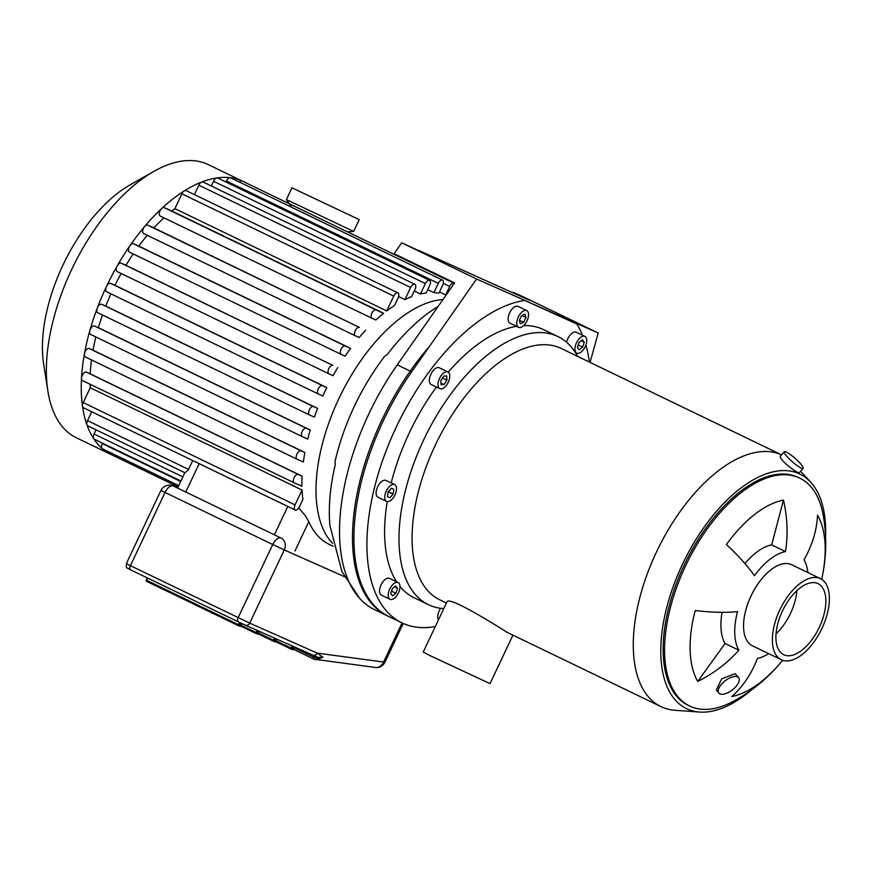 <?xml version="1.0" encoding="UTF-8"?>
<svg xmlns="http://www.w3.org/2000/svg" width="873" height="873" viewBox="0 0 873 873"><rect width="100%" height="100%" fill="white"/><g stroke="black" fill="none" stroke-linecap="round" stroke-linejoin="round"><path stroke-width="1.31" d="M579.257 349.746L577.424 347.421L578.995 342.434L582.389 339.793L584.223 342.129L582.651 347.105L579.257 349.746M578.133 345.162L579.192 342.292M582.651 347.105L578.33 345.021M584.223 342.129L581.243 340.688M523.68 322.323L520.363 323.785L519.337 320.391L521.639 315.535L524.957 314.073L525.983 317.466L523.68 322.323L519.402 320.26M525.983 317.466L521.814 315.459M440.865 380.672L442.567 377.889M444.03 384.546L441.007 384.731L440.854 380.508L443.724 376.099L446.736 375.925L446.889 380.148L444.03 384.546L440.952 383.061M446.889 380.148L442.567 378.053M393.123 494.096L389.882 497.752L387.383 496.639L388.114 491.87L391.355 488.225L393.865 489.338L393.123 494.096L388.801 492.012L388.976 490.899M389.882 497.752L387.394 496.541M387.939 492.983L388.801 492.012M397.488 588.271L395.916 593.258L392.523 595.899L390.7 593.564L392.261 588.588L395.655 585.947L397.488 588.271L394.509 586.842M391.41 591.316L392.457 588.435M395.916 593.258L391.595 591.163M586.711 340.186A9.308 4.747 -64.2 0 1 583.273 349.833A9.308 4.747 -64.2 0 1 576.78 353.15A9.308 4.747 -64.2 0 1 576.551 342.707A9.308 4.747 -64.2 0 1 584.866 336.389A9.308 4.747 -64.2 0 1 586.711 340.186M566.599 342.249A9.308 4.747 -64.2 0 1 576.224 332.22L584.866 336.389M526.637 310.515A9.308 4.747 -64.2 0 1 526.703 310.548A9.308 4.747 -64.2 0 1 526.932 321.002A9.308 4.747 -64.2 0 1 518.617 327.31A9.308 4.747 -64.2 0 1 518.355 316.932A9.308 4.747 -64.2 0 1 526.637 310.515M518.617 327.31L509.963 323.141A9.308 4.747 -64.2 0 1 509.701 312.763A9.308 4.747 -64.2 0 1 517.995 306.347A9.308 4.747 -64.2 0 1 518.06 306.379L526.703 310.548M443.615 373.011A9.308 4.747 -64.2 0 1 447.925 371.942A9.308 4.747 -64.2 0 1 448.155 382.385A9.308 4.747 -64.2 0 1 439.828 388.703A9.308 4.747 -64.2 0 1 438.355 381.697A9.308 4.747 -64.2 0 1 443.615 373.011M439.828 388.703L431.186 384.524A9.308 4.747 -64.2 0 1 429.712 377.518A9.308 4.747 -64.2 0 1 434.972 368.843A9.308 4.747 -64.2 0 1 439.272 367.773L447.925 371.942M386.281 491.052A9.308 4.747 -64.2 0 1 394.661 484.602A9.308 4.747 -64.2 0 1 394.902 495.056A9.308 4.747 -64.2 0 1 386.575 501.364A9.308 4.747 -64.2 0 1 386.281 491.052M386.575 501.364L377.933 497.195A9.308 4.747 -64.2 0 1 377.627 486.883A9.308 4.747 -64.2 0 1 386.019 480.434L394.661 484.602M388.212 595.506A9.308 4.747 -64.2 0 1 391.639 585.859A9.308 4.747 -64.2 0 1 398.143 582.542A9.308 4.747 -64.2 0 1 398.372 592.985A9.308 4.747 -64.2 0 1 390.045 599.304A9.308 4.747 -64.2 0 1 388.212 595.506M390.045 599.304L381.403 595.124A9.308 4.747 -64.2 0 1 379.559 591.327A9.308 4.747 -64.2 0 1 382.996 581.691A9.308 4.747 -64.2 0 1 389.489 578.363L398.143 582.542M438.432 619.906A9.308 4.747 -64.2 0 1 440.603 608.295M576.791 324.003L509.559 293.568L576.791 324.003A176.793 90.246 -64.2 0 1 582.542 335.265M435.311 626.53A176.793 90.246 -64.2 0 1 401.94 622.875L387.525 615.912A176.793 90.246 -64.2 0 1 429.058 346.952M807.885 572.568A58.065 29.638 115.8 0 0 804.044 559.779A111.624 90.716 -30.1 0 0 817.543 515.201A106.746 54.497 -64.2 0 1 822.268 576.606A106.746 54.497 -64.2 0 1 821.7 579.334M783.463 500.065A111.624 89.657 78.9 0 1 785.504 551.55L771.688 544.872L783.463 500.065A106.746 54.497 -64.2 0 0 726.423 544.512A111.624 31.363 -144.2 0 1 754.479 575.722A58.065 29.638 115.8 0 1 785.504 551.55M744.931 563.565A58.065 29.638 -64.2 0 1 771.688 544.872M738.874 650.189A111.624 90.716 149.9 0 1 697.734 681.42A106.746 54.497 -64.2 0 1 695.224 610.522A111.624 34.287 14.7 0 0 737.51 611.624A58.065 29.638 115.8 0 0 738.874 650.189L725.059 643.521A58.065 29.638 -64.2 0 1 722.069 612.322M697.734 681.42L725.059 643.521M782.601 660.283A106.746 54.497 -64.2 0 1 780.833 662.421A106.746 54.497 -64.2 0 1 731.814 696.556A111.624 89.657 -101.1 0 0 757.415 658.428A58.065 29.638 115.8 0 0 768.72 653.67M719.941 693.915A12.56 5.816 142.4 0 0 733.484 689.004A12.56 5.816 142.4 0 0 738.7 677.71A12.56 5.816 142.4 0 0 725.201 680.754A12.56 5.816 142.4 0 0 718.785 693.02A12.56 5.816 142.4 0 0 719.941 693.915M718.785 693.02L716.351 689.866L721.753 678.812L735.099 673.65L738.7 677.71M786.18 451.996A12.56 2.193 -138.7 0 1 797.486 460.54A12.56 2.193 -138.7 0 1 803.138 468.343A12.56 2.193 -138.7 0 1 792.258 461.686A12.56 2.193 -138.7 0 1 784.27 451.745A12.56 2.193 -138.7 0 1 786.18 451.996M803.138 468.343L799.417 472.566C798.402 474.836 777.352 458.358 780.56 455.968L784.27 451.745M751.195 690.194A130.263 66.501 -64.2 0 1 699.557 712.062L674.829 710.251A139.571 71.248 -64.2 0 1 660.926 706.606L507.191 632.368C491.706 622.602 447.751 595.299 446.845 602.119L423.23 652.066L429.942 655.579L490.026 683.635L512.953 635.151M796.874 590.661A39.449 20.144 -64.2 0 1 790.469 613.446A39.449 20.144 -64.2 0 1 776.042 633.798M699.557 712.062A130.263 66.501 -64.2 0 1 683.352 562.441A130.263 66.501 -64.2 0 1 810.602 482.092A130.263 66.501 -64.2 0 1 825.596 536.12M780.833 662.421C766.898 679.172 750.365 692.507 731.236 702.405A126.541 64.602 -64.2 0 1 690.598 706.443A126.541 64.602 -64.2 0 1 689.648 706.006L688.208 705.308A126.541 64.602 -64.2 0 1 685.054 563.26A126.541 64.602 -64.2 0 1 798.26 477.4L799.701 478.098A126.541 64.602 -64.2 0 1 822.748 512.898C826.884 534.047 826.72 555.283 822.268 576.606M660.926 706.606A139.571 71.248 -64.2 0 1 657.096 550.688A139.571 71.248 -64.2 0 1 781.531 454.866M446.419 603.025L439.741 599.795A139.571 71.248 -64.2 0 1 436.26 443.124A139.571 71.248 -64.2 0 1 561.121 348.425L781.542 454.855M443.779 608.612A148.879 75.995 -64.2 0 1 428.479 604.694A148.879 75.995 -64.2 0 1 424.78 437.58A148.879 75.995 -64.2 0 1 557.956 336.563A148.879 75.995 -64.2 0 1 577.73 356.446M428.479 604.694L414.075 597.732A148.879 75.995 -64.2 0 1 399.976 586.427M396.637 581.822A148.879 75.995 -64.2 0 1 387.252 501.582M391.191 482.922A148.879 75.995 -64.2 0 1 436.424 387.055M448.264 372.149A148.879 75.995 -64.2 0 1 516.587 326.327M523.647 325.618A148.879 75.995 -64.2 0 1 543.552 329.612L557.956 336.563M585.881 344.944A176.793 90.246 -64.2 0 1 589.384 362.077M401.94 622.875A176.793 90.246 -64.2 0 1 385.637 452.105A176.793 90.246 -64.2 0 1 523.964 300.53M752.81 645.976A45.036 22.993 -64.2 0 1 752.471 645.824A45.036 22.993 -64.2 0 1 751.347 595.277A45.036 22.993 -64.2 0 1 791.636 564.711L820.456 578.635A45.036 22.993 -64.2 0 1 821.886 628.527A45.036 22.993 -64.2 0 1 781.291 659.737A45.036 22.993 -64.2 0 1 780.167 609.19A45.036 22.993 -64.2 0 1 820.456 578.635M689.648 706.006A126.541 64.602 -64.2 0 1 686.505 563.958A126.541 64.602 -64.2 0 1 799.701 478.098M819.289 627.371A39.449 20.144 -64.2 0 1 783.714 654.717A39.449 20.144 -64.2 0 1 782.732 610.434A39.449 20.144 -64.2 0 1 818.023 583.655A39.449 20.144 -64.2 0 1 819.289 627.371M438.202 306.336L434.721 308.551A158.177 80.752 115.8 0 0 387.077 354.798A68.858 21.77 -142.8 0 0 383.978 357.166A68.858 21.77 -142.8 0 0 383.913 357.264M397.248 364.849A176.793 90.246 115.8 0 0 359.621 598.332A176.793 90.246 115.8 0 0 374.561 609.649L388.965 616.611A176.793 90.246 -64.2 0 1 411.663 371.8L476.614 279L401.689 242.814L394.083 253.683L454.604 282.907L397.248 364.849L411.663 371.8M383.978 357.166L378.096 365.252C357.832 394.487 343.569 426.133 335.319 460.202A68.858 23.538 13.3 0 0 335.352 464.24A158.177 80.752 115.8 0 0 329.918 525.601L341.954 571.586L359.621 598.332M419.378 250.966L401.689 242.814M476.614 279L598.212 333.006L523.276 296.831L513.291 292.39L529.202 300.148L419.487 250.726M598.212 333.006L590.039 362.393M298.762 507.922L305.517 515.976L308.802 521.683A137.705 70.298 115.8 0 0 329.154 544.326L333.224 546.291M180.897 481.023L94.219 439.163A4.649 2.379 -64.2 0 1 93.684 438.672A151.662 77.424 -64.2 0 1 86.951 424.867A4.649 2.379 -64.2 0 0 87.693 425.784L184.923 472.74L188.164 470.154L192.769 460.562M112.399 455.139A4.649 2.379 -64.2 0 1 112.366 455.128A4.649 2.379 -64.2 0 1 111.449 453.12M178.725 485.617L102.512 448.809A4.649 2.379 -64.2 0 1 102.228 448.624A4.649 2.379 -64.2 0 1 102.359 443.648L102.578 443.2M112.388 455.128A151.662 77.424 -64.2 0 1 111.264 454.615A151.662 77.424 -64.2 0 1 102.228 448.624A151.662 77.424 -64.2 0 1 93.684 438.672A4.649 2.379 -64.2 0 1 94.066 434.012L96.052 429.822M332.558 543.312A137.705 70.298 -64.2 0 1 337.043 402.584A137.705 70.298 -64.2 0 1 442.96 299.526M446.07 295.085A137.705 70.298 115.8 0 0 445.677 294.943L439.501 291.953M433.914 292.641L438.311 283.343A4.649 2.379 -64.2 0 1 442.513 280.113A4.649 2.379 -64.2 0 1 442.655 285.275L438.923 293.164A137.705 70.298 115.8 0 0 433.914 292.641L427.737 289.65M420.437 293.983L425.369 283.55A4.649 2.379 -64.2 0 1 429.56 280.32A4.649 2.379 -64.2 0 1 429.712 285.482L426.177 292.968A137.705 70.298 115.8 0 0 420.437 293.983L414.249 291.004M404.941 299.592L410.659 287.49A4.649 2.379 -64.2 0 1 414.85 284.271A4.649 2.379 -64.2 0 1 415.002 289.421L411.554 296.722A137.705 70.298 115.8 0 0 404.941 299.592L398.623 296.547M394.585 305.441A137.705 70.298 115.8 0 0 386.728 310.93L174.906 208.647L181.911 193.828A4.649 2.379 -64.2 0 1 184.301 190.892A4.649 2.379 -64.2 0 1 186.102 190.598L397.935 292.881A4.649 2.379 -64.2 0 1 398.077 298.042L394.585 305.441M371.974 318.285L160.228 216.035A4.649 2.379 -64.2 0 1 160.185 216.024A4.649 2.379 -64.2 0 1 159.399 212.761A4.649 2.379 -64.2 0 1 161.734 208.472A4.649 2.379 -64.2 0 1 164.2 207.621L171.85 211.026A137.705 70.298 -64.2 0 1 174.906 208.647M171.85 211.026L383.673 313.309A137.705 70.298 115.8 0 0 375.87 320.02L372.051 318.329A4.649 2.379 115.8 0 1 372.018 318.307L160.185 216.024M153.844 227.908L359.425 327.419A4.649 2.379 115.8 0 0 355.278 330.627A4.649 2.379 115.8 0 0 355.409 335.821L143.587 233.528A4.649 2.379 -64.2 0 1 143.587 233.528A4.649 2.379 -64.2 0 1 144.612 226.533A4.649 2.379 -64.2 0 1 147.592 225.136L153.844 227.908A137.705 70.298 -64.2 0 1 163.938 217.835M365.667 330.19A137.705 70.298 115.8 0 0 359.207 337.502L355.442 335.832A4.649 2.379 115.8 0 0 355.442 335.832M341.179 354.373L129.422 252.122A4.649 2.379 -64.2 0 1 129.39 252.111A4.649 2.379 -64.2 0 1 129.968 245.695A4.649 2.379 -64.2 0 1 133.405 243.709L138.785 246.11A137.705 70.298 -64.2 0 1 147.297 235.328M138.785 246.11L350.619 348.392A137.705 70.298 115.8 0 0 345.119 356.129L341.245 354.416A4.649 2.379 115.8 0 1 341.212 354.394L129.39 252.111M125.941 265.283L332.962 365.438A4.649 2.379 115.8 0 0 328.815 368.646A4.649 2.379 115.8 0 0 328.946 373.83L117.124 271.547A4.649 2.379 -64.2 0 1 117.124 271.547A4.649 2.379 -64.2 0 1 117.309 265.752A4.649 2.379 -64.2 0 1 121.14 263.155L125.941 265.283A137.705 70.298 -64.2 0 1 133.209 253.956M337.764 367.566A137.705 70.298 115.8 0 0 333.06 375.652L328.99 373.851A4.649 2.379 115.8 0 1 328.946 373.83M318.372 394.018L106.615 291.757A4.649 2.379 -64.2 0 1 106.582 291.746A4.649 2.379 -64.2 0 1 106.43 286.595A4.649 2.379 -64.2 0 1 110.587 283.354L114.974 285.296A137.705 70.298 -64.2 0 1 121.161 273.5M114.974 285.296L326.797 387.579A137.705 70.298 115.8 0 0 322.814 395.993L318.438 394.05A4.649 2.379 -64.2 0 1 318.405 394.029A4.649 2.379 -64.2 0 1 318.274 388.845A4.649 2.379 -64.2 0 1 322.41 385.637L326.797 387.579M309.479 414.948L97.721 312.698A4.649 2.379 -64.2 0 1 97.689 312.676A4.649 2.379 -64.2 0 1 97.252 308.18A4.649 2.379 -64.2 0 1 101.694 304.284L105.764 306.096A137.705 70.298 -64.2 0 1 110.926 293.841M105.764 306.096L317.597 408.378A137.705 70.298 115.8 0 0 314.345 417.108L309.544 414.981A4.649 2.379 -64.2 0 1 309.511 414.959A4.649 2.379 -64.2 0 1 309.38 409.775A4.649 2.379 -64.2 0 1 313.516 406.567L317.597 408.378M302.298 436.642L90.541 334.392A4.649 2.379 -64.2 0 1 90.508 334.37A4.649 2.379 -64.2 0 1 89.843 330.572A4.649 2.379 -64.2 0 1 94.513 325.978L98.376 327.691A137.705 70.298 -64.2 0 1 102.468 314.989M98.376 327.691L310.21 429.985A137.705 70.298 115.8 0 0 307.754 439.064L302.364 436.675A4.649 2.379 -64.2 0 1 302.331 436.653A4.649 2.379 -64.2 0 1 302.2 431.469A4.649 2.379 -64.2 0 1 306.336 428.261L310.21 429.985M297.049 459.198L85.292 356.937A4.649 2.379 -64.2 0 1 85.259 356.926A4.649 2.379 -64.2 0 1 84.43 353.838A4.649 2.379 -64.2 0 1 89.264 348.534L93.029 350.204A137.705 70.298 -64.2 0 1 95.877 336.967M93.029 350.204L304.852 452.487A137.705 70.298 115.8 0 0 303.357 462.003L297.115 459.231A4.649 2.379 -64.2 0 1 297.082 459.209A4.649 2.379 -64.2 0 1 296.951 454.025A4.649 2.379 -64.2 0 1 301.087 450.817L304.852 452.487M294.212 482.813L82.455 380.563A4.649 2.379 -64.2 0 1 82.422 380.552A4.649 2.379 -64.2 0 1 81.505 378.205A4.649 2.379 -64.2 0 1 83.35 373.655A4.649 2.379 -64.2 0 1 86.427 372.149L90.246 373.851A137.705 70.298 -64.2 0 1 91.501 359.949M90.246 373.851L302.08 476.134A137.705 70.298 115.8 0 0 301.927 486.25L294.277 482.845A4.649 2.379 -64.2 0 1 294.245 482.834A4.649 2.379 -64.2 0 1 294.114 477.651A4.649 2.379 -64.2 0 1 298.25 474.443L302.08 476.134M90.235 387.765L302.058 490.048L295.052 504.867A4.649 2.379 115.8 0 0 295.205 510.028L83.382 407.735A4.649 2.379 -64.2 0 1 82.498 406.251A4.649 2.379 -64.2 0 1 83.23 402.584L90.235 387.765A137.705 70.298 -64.2 0 1 90.115 384.262M302.058 490.048A137.705 70.298 115.8 0 0 302.898 499.4L299.395 506.798A4.649 2.379 115.8 0 1 295.205 510.028M194.395 194.603L198.837 185.207A4.649 2.379 -64.2 0 1 201.75 181.999A151.662 77.424 -64.2 0 0 184.301 190.892A151.662 77.424 -64.2 0 0 161.734 208.472A151.662 77.424 -64.2 0 0 144.612 226.533A151.662 77.424 -64.2 0 0 129.968 245.695A151.662 77.424 -64.2 0 0 117.309 265.752A151.662 77.424 -64.2 0 0 106.43 286.595A151.662 77.424 -64.2 0 0 97.252 308.18A151.662 77.424 -64.2 0 0 89.843 330.572A151.662 77.424 -64.2 0 0 84.43 353.838A151.662 77.424 -64.2 0 0 81.505 378.205A151.662 77.424 -64.2 0 0 82.498 406.251A151.662 77.424 -64.2 0 0 86.951 424.867A4.649 2.379 -64.2 0 1 87.551 420.633L91.73 411.772M239.322 181.999A4.649 2.379 -64.2 0 1 242.028 180.929A4.649 2.379 -64.2 0 1 242.061 180.94A151.662 77.424 -64.2 0 1 243.163 181.453A151.662 77.424 -64.2 0 1 244.265 182.01M445.677 294.943L449.693 286.453A4.649 2.379 -64.2 0 1 453.884 283.234A4.649 2.379 -64.2 0 1 454.211 283.463M383.673 313.309L376.023 309.915A4.649 2.379 115.8 0 0 371.876 313.123A4.649 2.379 115.8 0 0 372.018 318.307M350.619 348.392L345.228 346.003A4.649 2.379 115.8 0 0 341.081 349.211A4.649 2.379 115.8 0 0 341.212 354.394M386.728 310.93L393.734 296.111A4.649 2.379 -64.2 0 1 397.935 292.881M211.31 185.982L213.547 181.257A4.649 2.379 -64.2 0 1 216.93 177.928A4.649 2.379 -64.2 0 1 217.737 178.037L429.56 280.32M226.02 182.042L226.489 181.049A4.649 2.379 -64.2 0 1 230.286 177.71A4.649 2.379 -64.2 0 1 230.679 177.83L442.513 280.113M453.884 283.234L242.061 180.94A151.662 77.424 -64.2 0 0 230.286 177.71A151.662 77.424 -64.2 0 0 216.93 177.928A151.662 77.424 -64.2 0 0 201.75 181.999A4.649 2.379 -64.2 0 1 203.027 181.988L414.85 284.271M111.264 454.615L76.388 437.777A151.662 77.424 -64.2 0 1 47.884 391.115A151.662 77.424 -64.2 0 1 154.019 171.304A151.662 77.424 -64.2 0 1 208.287 164.615L243.163 181.453M47.884 391.115L43.65 364.128A123.748 63.172 -64.2 0 1 130.252 184.77L154.019 171.304M317.816 658.471L317.958 657.402L322.966 657.249L317.816 658.471L313.734 657.238A1.866 0.949 115.8 0 0 313.876 655.601M294.114 647.755L313.734 657.238A1.866 0.949 115.8 0 0 313.854 659.159A1.866 0.949 115.8 0 0 314.007 659.202L316.124 659.824L322.966 657.249L317.259 653.135L249.7 623.126L284.282 549.946L344.519 576.704M402.06 622.929L383.727 661.712A9.308 7.89 97.4 0 1 375.325 667.463L313.865 659.159A1.866 0.949 115.8 0 0 313.865 659.159L293.383 649.261L313.723 659.06M245.378 625.166L312.796 655.11A3.721 3.197 -66 0 0 312.872 655.154L312.872 655.154A3.721 3.197 -66 0 0 317.259 653.135L384.928 662.214A9.308 9.308 0 0 1 375.325 667.463M291.702 207.294L286.377 199.601L353.652 231.41L359.24 219.625L291.942 187.815L359.24 219.625M294.932 551.049L308.802 521.683M287.806 506.449L274.384 534.833M185.763 492.034L199.186 463.661M102.359 443.648L180.689 481.47M94.066 434.012L182.85 476.887M188.579 469.412L87.551 420.633M443.298 283.376L449.693 286.453M164.2 207.621L376.023 309.915M133.405 243.709L345.228 346.003M147.592 225.136L359.425 327.419M143.619 233.549L355.376 335.799M121.14 263.155L332.962 365.438M117.157 271.558L328.914 373.819M110.587 283.354L322.41 385.637M86.427 372.149L298.25 474.443M94.513 325.978L306.336 428.261M89.264 348.534L301.087 450.817M101.694 304.284L313.516 406.567M181.911 193.828L393.734 296.111M213.547 181.257L425.369 283.55M198.837 185.207L410.659 287.49M226.489 181.049L438.311 283.343M83.23 402.584L295.052 504.867M281.062 538.052A9.308 4.747 115.8 0 0 272.736 544.534L284.282 549.946A9.308 7.999 -66 0 0 281.062 538.052L173.334 486.032A9.308 7.999 -66 0 0 173.127 485.945A9.308 9.308 0 0 0 160.938 490.473L272.736 544.534L238.143 617.713A3.721 1.899 115.8 0 0 238.264 621.838L245.226 625.101A3.721 3.197 114 0 0 245.302 625.133L318.067 657.445M312.949 655.187L317.958 657.402M173.334 486.032A9.308 4.747 -64.2 0 0 165.008 492.514L130.415 565.693L126.345 563.652C126.378 569.447 126.105 566.948 130.535 569.818L238.264 621.838A3.721 1.899 115.8 0 0 238.296 621.849L245.302 625.133A3.721 3.197 114 0 0 249.7 623.126L130.415 565.693A3.721 1.899 115.8 0 0 130.535 569.818A3.721 1.899 115.8 0 0 130.568 569.829L238.242 621.827M291.888 645.824L290.916 648.999A0.928 0.797 -66 0 0 292.04 648.497L276.217 640.88M294.354 646.926L293.339 649.076A0.928 0.797 114 0 1 292.226 649.577A0.928 0.928 0 0 0 293.459 649.13L294.474 646.98M290.96 649.01L290.938 648.999A0.928 0.928 0 0 1 290.916 648.988L275.748 641.666L290.905 648.988M293.339 649.076L292.04 648.497L293.055 646.347M256.935 630.295L255.964 633.471A0.928 0.797 -66 0 0 257.077 632.969L241.254 625.352M259.401 631.397L258.386 633.547A0.928 0.797 114 0 1 257.262 634.049A0.928 0.928 0 0 0 258.506 633.602L259.521 631.452M256.007 633.482L255.985 633.471A0.928 0.928 0 0 1 255.953 633.46L240.795 626.137L255.953 633.46M258.386 633.547L257.077 632.969L258.102 630.819M274.417 638.065L273.445 641.229A0.928 0.797 -66 0 0 274.558 640.738L258.735 633.111M276.883 639.156L275.857 641.317A0.928 0.797 114 0 1 274.744 641.808L273.478 641.251M275.857 641.317L274.558 640.738L275.573 638.578M273.435 641.229L258.277 633.907L273.424 641.219A0.928 0.928 0 0 0 273.456 641.24L274.766 641.819A0.928 0.928 0 0 0 275.977 641.36L277.003 639.211M241.941 623.584L240.904 625.788A0.928 0.797 114 0 1 239.791 626.279A0.928 0.928 0 0 0 241.024 625.832L242.061 623.638M240.904 625.788L238.449 624.664L238.482 625.701A0.928 0.797 -66 0 0 239.606 625.21L240.653 622.984M239.508 622.438L238.449 624.664L146.282 580.141A0.928 0.797 -66 0 0 146.588 581.32L147.624 578.068M147.221 577.871L146.162 580.098A0.928 0.928 0 0 0 146.599 581.331L238.471 625.69M238.525 625.723L238.504 625.712A0.928 0.928 0 0 0 238.504 625.712L146.599 581.331M575.394 352.485L576.78 353.15M810.602 482.092L800.596 471.224M781.291 659.737L752.471 645.824M184.836 472.697L177.623 487.942M112.366 455.128L178.125 486.883M106.582 291.746L318.405 394.029M82.422 380.552L294.245 482.834M90.508 334.37L302.331 436.653M85.259 356.926L297.082 459.209M97.689 312.676L309.511 414.959M160.938 490.473L126.345 563.652M403.239 623.475L384.928 662.214M347.585 231.902L353.652 231.41M286.377 199.59L291.942 187.815"/></g></svg>
